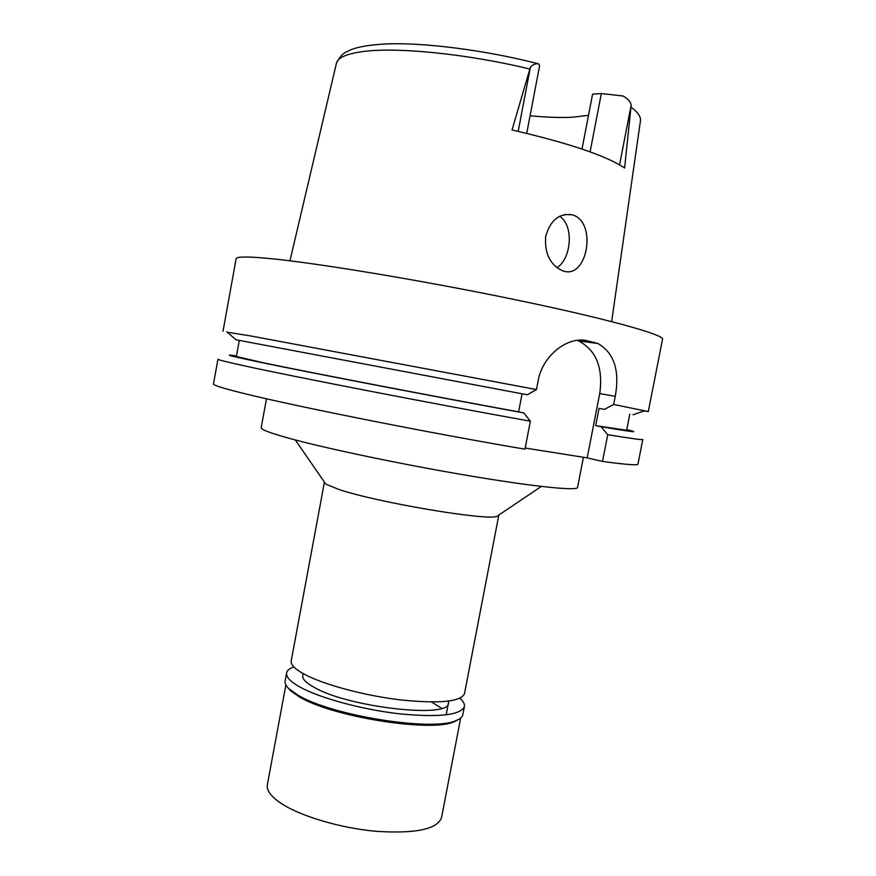 <?xml version="1.0" encoding="UTF-8"?>
<svg xmlns="http://www.w3.org/2000/svg" width="876" height="876" viewBox="0 0 876 876"><rect width="100%" height="100%" fill="white"/><g stroke="black" fill="none" stroke-linecap="round" stroke-linejoin="round"><path stroke-width="1.31" d="M526.717 133.382L539.616 65.755L538.652 63.849C535.915 63.346 533.177 64.408 530.429 67.036L512.044 129.987C568.732 143.073 606.258 155.742 624.621 167.995L631.18 105.043C630.632 101.824 627.939 98.813 623.099 96.01L601.352 93.546L592.581 94.159L582.014 149.029M588.497 115.336L572.335 117.242C560.246 117.822 546.153 117.34 530.079 115.774M563.509 271.056C587.719 279.203 597.257 221.628 572.433 214.894L571.995 214.773C558.997 213.153 550.216 220.434 545.649 236.608C544.543 253.646 550.227 265.056 562.71 270.826L563.509 271.056M559.534 216.284C574.349 225.318 571.305 259.186 556.84 267.717M324.427 482.128L291.215 660.898C290.569 664.654 294.916 669.078 304.224 674.17C323.485 684.616 364.591 695.686 401.011 699.968C439.796 703.844 460.962 701.731 464.499 693.639L498.794 515.252L496.823 516.413C486.202 520.87 376.122 502.222 338.64 489.388L325.784 484.089L295.3 439.949M266.479 398.788L261.201 427.652C260.862 429.306 268.461 432.372 283.977 436.861C318.327 446.771 396.04 463.305 464.291 474.934C532.663 486.618 577.525 491.162 577.558 487.417L583.427 457.283M213.47 383.951C213.131 385.122 222.296 388.057 240.977 392.744C289.551 405.128 426.656 432.525 524.965 449.18L530.352 421.214C432.131 403.551 294.741 376.888 245.817 366.157C227.015 362.051 217.719 359.74 217.949 359.204L213.47 383.951M602.513 461.422L607.736 434.704C631.136 438.537 642.82 440.124 642.798 439.478L637.936 464.149C637.827 465.517 626.012 464.608 602.513 461.422L587.183 457.874L525.184 448.041M577.032 340.381L578.434 340.873C596.195 350.115 603.301 367.69 599.731 393.576L587.183 457.874M607.736 434.704L601.056 426.711L595.691 425.616L599.053 408.358L604.44 409.366L613.66 404.482L615.259 396.313C619.88 370.428 614.098 352.82 597.914 343.512L587.347 340.808C568.677 335.782 542.562 354.758 538.105 381.016L536.451 389.557L527.363 394.78L522.074 393.795L518.603 411.851L523.87 412.935L530.352 421.214M227.256 332.201L251.302 336.055L536.451 389.557M613.66 404.482L648.295 411.567L662.53 339.297C664.621 334.807 606.28 318.481 512.11 299.055C418.104 279.63 310.695 262.044 265.483 258.146C246.156 256.471 236.367 256.668 236.137 258.738L223.019 331.205M648.295 411.567L643.98 410.943M604.44 409.366L599.053 408.358M595.691 425.616L626.625 430.247L629.778 414.184M626.734 429.678L629.625 430.368C640.126 432.941 630.6 431.726 601.056 426.711M522.074 393.795L236.016 339.779L527.363 394.78M239.301 340.414L236.378 356.51L263.096 362.708C308.275 372.212 429.404 395.547 518.603 411.851M523.87 412.935C431.014 395.985 303.348 371.38 256.591 361.525C231.154 356.182 223.468 354.178 233.531 355.525L236.476 355.941M303.129 673.567L302.757 675.549C302.198 678.889 305.932 682.787 313.947 687.233C347.881 707.348 450.319 718.867 448.402 703.067M431.594 702.037L441.592 708.268M285.883 684.944L267.366 784.699C266.435 790.021 270.52 795.912 279.619 802.372C298.453 815.589 339.505 828.061 376.319 831.324C415.563 833.832 437.299 829.254 441.537 817.615L460.688 717.981M458.531 719.437L454.359 721.649C431.977 732.719 332.037 716.94 299.274 696.814L290.438 690.682L287.372 687.091M286.605 672.932L285.105 680.991C284.667 683.389 286.058 686.083 289.277 689.073L298.256 695.303C331.555 715.714 433.335 731.799 456.024 720.587C460.119 718.977 462.397 716.973 462.856 714.575L464.411 706.527C460.721 715.188 438.942 717.608 399.084 713.776C361.657 709.483 319.477 697.953 299.811 686.959C290.317 681.605 285.915 676.929 286.605 672.932C287.109 670.447 289.529 668.443 293.854 666.91M459.856 698.271C463.316 701.282 464.838 704.03 464.411 706.527M529.4 68.941C467.149 53.808 396.127 46.822 362.478 51.618C346.228 53.874 337.512 57.849 336.362 63.543L289.956 260.807M611.656 321.591L640.433 120.998C641.122 117.056 638.1 112.478 631.344 107.277M518.187 131.378L530.429 67.036M615.259 396.313L599.731 393.576M578.324 340.238L594.333 342.396M587.347 340.808L582.42 340.14M590.096 151.855L601.352 93.546M631.18 105.043L619.573 164.83M336.45 63.149C341.881 52.626 345.494 52.549 350.991 49.702C358.7 46.691 370.438 44.764 386.207 43.92C423.962 42.377 485.238 50.162 537.579 63.576M564.527 214.543L571.995 214.773M446.147 714.882L448.786 701.096M496.823 516.413L541.313 486.443M633.063 414.797L644.681 410.702M578.434 340.873L597.914 343.512M236.016 339.779L226.698 331.719M290.438 690.682L289.277 689.073M454.359 721.649L456.024 720.587"/></g></svg>
